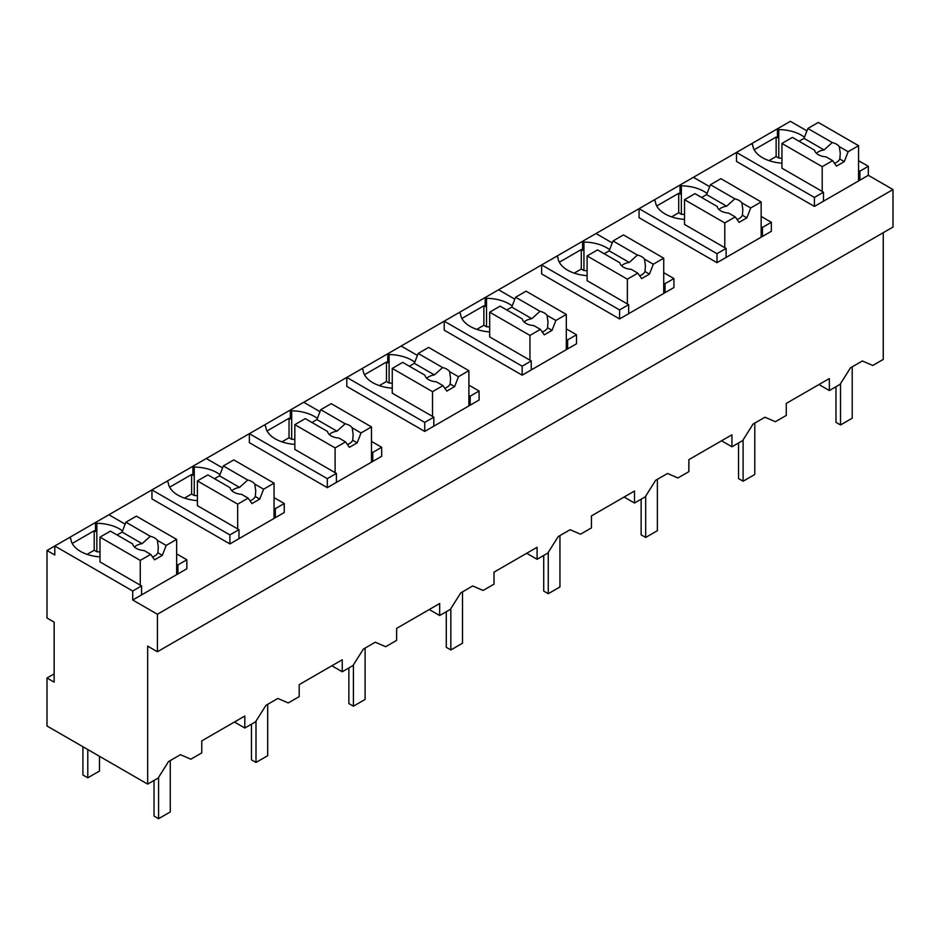 <?xml version="1.0" encoding="UTF-8"?>
<svg xmlns="http://www.w3.org/2000/svg" width="940" height="940" viewBox="0 0 940 940"><rect width="100%" height="100%" fill="white"/><g stroke="black" fill="none" stroke-linecap="round" stroke-linejoin="round"><path stroke-width="1.41" d="M176.638 553.883L186.837 559.77L186.837 568.77L132.728 600.002L157.415 614.255L157.415 651.749L893 227.057L893 189.563L868.325 175.31L868.325 166.309L858.573 160.693M806.931 130.871L790.387 121.319L47 550.499L54.79 555L54.79 546.011L132.728 591.002L132.728 600.002M883.259 232.685L883.259 359.421L872.766 365.472L862.38 360.972L850.465 367.857L840.078 384.354L829.35 390.547L829.35 378.55L807.918 390.923L786.286 403.413L786.286 415.41L775.347 421.719L764.96 417.219L753.046 424.105L742.659 440.602L731.931 446.794L731.931 434.797L688.867 459.648L688.867 471.657L677.928 477.966L667.541 473.466L655.627 480.34L645.24 496.849L634.512 503.041L634.512 491.032L591.448 515.895L591.448 527.892L580.509 534.214L570.122 529.714L558.207 536.587L547.809 553.096L537.093 559.277L537.093 547.28L515.661 559.653L494.029 572.143L494.029 584.139L483.089 590.461L472.691 585.961L460.788 592.835L450.389 609.332L439.673 615.524L439.673 603.527L418.241 615.9L396.61 628.39L396.61 640.387L385.67 646.708L375.272 642.208L363.369 649.082L352.97 665.579L342.254 671.771L342.254 659.774L320.822 672.147L299.19 684.637L299.19 696.634L288.251 702.944L277.852 698.443L265.95 705.329L255.551 721.826L244.823 728.018L244.823 716.022L223.391 728.394L201.771 740.885L201.771 752.881L190.832 759.191L180.433 754.691L168.53 761.565L158.132 778.073L147.662 784.113L47 725.997L47 677.999L54.144 682.123L54.144 622.127L47 618.003L47 550.499M122.529 530.924A33.3 19.223 0 0 0 96.844 523.286L95.492 522.511L95.492 531.511L94.2 530.759L72.216 543.438M893 189.563L157.415 614.255M868.325 175.31L814.416 206.436L736.478 161.433L736.478 152.433L814.416 197.435L814.416 206.436M804.464 137.216A33.3 19.223 0 0 0 778.778 129.567L777.439 128.792L777.439 137.792L776.135 137.04L754.162 149.73M468.896 395.423L470.2 396.163L479.095 391.028L479.095 400.029L424.727 431.413L346.801 386.422L346.801 377.422L424.727 422.413L424.727 431.413M414.787 362.194A33.3 19.223 0 0 0 389.101 354.545L387.75 353.769L387.75 362.77L386.457 362.018L364.485 374.707M761.153 216.412L771.352 222.298L771.352 231.299L716.997 262.683L639.059 217.68L639.059 208.68L716.997 253.683L716.997 262.683M707.045 193.452A33.3 19.223 0 0 0 681.359 185.814L680.019 185.039L680.019 194.04L678.715 193.287L656.743 205.966M663.734 272.659L673.933 278.546L673.933 287.534L619.577 318.93L541.64 273.928L541.64 264.927L619.577 309.93L619.577 318.93M609.625 249.699A33.3 19.223 0 0 0 583.94 242.062L582.6 241.286L582.6 250.275L581.296 249.535L559.323 262.213M274.057 497.636L284.256 503.523L284.256 512.523L229.889 543.908L151.951 498.905L151.951 489.905L229.889 534.907L229.889 543.908M219.948 474.688A33.3 19.223 0 0 0 194.263 467.039L192.912 466.264L192.912 475.264L191.619 474.512L169.647 487.202M371.476 441.389L381.675 447.276L381.675 456.276L327.308 487.66L249.37 442.67L249.37 433.669L327.308 478.66L327.308 487.66M317.368 418.441A33.3 19.223 0 0 0 291.682 410.792L290.331 410.016L290.331 419.017L289.038 418.265L267.066 430.955M566.315 328.894L576.514 334.781L576.514 343.781L522.158 375.166L444.221 330.175L444.221 321.174L522.158 366.165L522.158 375.166M512.206 305.947A33.3 19.223 0 0 0 486.521 298.297L485.181 297.522L485.181 306.522L483.877 305.77L461.904 318.46M868.325 166.309L859.877 171.186L859.877 180.186M858.573 170.434L859.877 171.186M147.662 784.113L147.662 646.121L157.415 651.749M829.35 390.547L818.963 384.542M731.931 446.794L721.544 440.789M634.512 503.041L624.125 497.037M537.093 559.277L526.694 553.284M439.673 615.524L429.274 609.531M342.254 671.771L331.855 665.779M244.823 728.018L234.436 722.014M69.278 537.645L70.782 538.514A33.3 19.223 0 0 0 99.992 556.891M94.2 530.759L94.2 550.253L87.091 554.353M96.844 523.286L96.844 551.78L94.2 550.253M125.149 524.156L108.899 514.768M186.837 559.77L177.93 564.905L177.93 573.905M141.564 594.903L141.564 585.902L132.728 591.002M814.416 197.435L823.511 192.183L823.511 201.184M751.225 143.926L752.729 144.795A33.3 19.223 0 0 0 781.939 163.172M776.135 137.04L776.135 156.534L769.038 160.634M778.778 129.567L778.778 158.061L776.135 156.534M470.2 396.163L470.2 405.163M424.727 422.413L433.822 417.16L433.822 426.161M361.536 368.903L363.04 369.772A33.3 19.223 0 0 0 392.262 388.161M386.457 362.018L386.457 381.522L379.361 385.623M389.101 354.545L389.101 383.05L386.457 381.522M479.095 391.028L468.896 385.142M417.419 355.426L401.157 346.038M709.677 186.684L693.414 177.296M771.352 222.298L762.457 227.433L762.457 236.434M716.997 253.683L726.091 248.43L726.091 257.431M653.805 200.173L655.309 201.042A33.3 19.223 0 0 0 684.52 219.42M678.715 193.287L678.715 212.781L671.618 216.882M681.359 185.814L681.359 214.308L678.715 212.781M612.257 242.931L595.995 233.543M673.933 278.546L665.038 283.68L665.038 292.681M619.577 309.93L628.66 304.678L628.66 313.678M556.374 256.42L557.89 257.29A33.3 19.223 0 0 0 587.101 275.667M581.296 249.535L581.296 269.028L574.199 273.129M583.94 242.062L583.94 270.555L581.296 269.028M229.889 534.907L238.983 529.655L238.983 538.655M166.697 481.397L168.201 482.267A33.3 19.223 0 0 0 197.412 500.644M191.619 474.512L191.619 494.005L184.51 498.106M194.263 467.039L194.263 495.533L191.619 494.005M222.569 467.909L206.318 458.52M284.256 503.523L275.35 508.657L275.35 517.658M327.308 478.66L336.403 473.407L336.403 482.408M264.117 425.15L265.62 426.02A33.3 19.223 0 0 0 294.843 444.397M289.038 418.265L289.038 437.77L281.941 441.859M291.682 410.792L291.682 439.286L289.038 437.77M319.999 411.661L303.738 402.285M381.675 447.276L372.769 452.41L372.769 461.411M522.158 366.165L531.241 360.925L531.241 369.925M458.955 312.668L460.471 313.537A33.3 19.223 0 0 0 489.681 331.914M483.877 305.77L483.877 325.275L476.78 329.376M486.521 298.297L486.521 326.803L483.877 325.275M514.838 299.179L498.576 289.79M576.514 334.781L567.619 339.928L567.619 348.916M781.939 158.202A33.3 19.223 0 0 0 778.778 158.061M141.564 585.902L99.992 561.909L99.992 537.151L140.26 560.404L140.26 585.15M54.144 673.874L47 677.999M99.992 551.921A33.3 19.223 0 0 0 96.844 551.78M176.638 564.153L177.93 564.905M823.511 192.183L781.939 168.189L781.939 143.444L822.206 166.686L822.206 191.431M392.262 383.179A33.3 19.223 0 0 0 389.101 383.05M433.822 417.16L392.262 393.167L392.262 368.421L432.529 391.663L432.529 416.42M761.153 226.681L762.457 227.433M684.52 214.449A33.3 19.223 0 0 0 681.359 214.308M726.091 248.43L684.52 224.437L684.52 199.68L724.787 222.933L724.787 247.678M663.734 282.928L665.038 283.68M587.101 270.697A33.3 19.223 0 0 0 583.94 270.555M628.66 304.678L587.101 280.672L587.101 255.927L627.368 279.18L627.368 303.926M238.983 529.655L197.412 505.661L197.412 480.916L237.679 504.157L237.679 528.903M197.412 495.674A33.3 19.223 0 0 0 194.263 495.533M274.057 507.906L275.35 508.657M336.403 473.407L294.843 449.414L294.843 424.669L335.11 447.91L335.11 472.667M294.843 439.427A33.3 19.223 0 0 0 291.682 439.286M371.476 451.658L372.769 452.41M566.315 339.176L567.619 339.928M489.681 326.932A33.3 19.223 0 0 0 486.521 326.803M531.241 360.925L489.681 336.92L489.681 312.174L529.948 335.427L529.948 360.173M82.92 746.724L82.92 774.995L87.784 777.815L87.784 749.544M99.475 756.289L99.475 771.059L87.784 777.815M852.216 366.847L852.216 418.218L840.525 424.962L840.525 383.649M835.977 386.716L835.977 422.342L840.525 424.962M754.797 423.094L754.797 474.465L743.105 481.21L743.105 439.885M738.558 442.963L738.558 478.589L743.105 481.21M657.377 479.341L657.377 530.712L645.686 537.457L645.686 496.132M641.139 499.211L641.139 534.837L645.686 537.457M559.946 535.577L559.946 586.948L548.267 593.704L548.267 552.379M543.72 555.458L543.72 591.084L548.267 593.704M462.527 591.824L462.527 643.195L450.836 649.951L450.836 608.627M446.288 611.705L446.288 647.319L450.836 649.951M365.108 648.071L365.108 699.442L353.416 706.198L353.416 664.874M348.869 667.952L348.869 703.567L353.416 706.198M267.688 704.318L267.688 755.69L255.997 762.434L255.997 721.121M251.45 724.188L251.45 759.814L255.997 762.434M170.269 760.566L170.269 811.937L158.578 818.681L158.578 777.357M154.031 780.435L154.031 816.061L158.578 818.681M822.206 166.686L832.664 160.658L836.494 166.11L844.284 161.609L848.127 151.728L858.573 145.688L858.573 180.938M858.573 145.688L818.305 122.435L807.86 128.475L804.017 138.368L799.035 141.247M848.127 151.728L839.303 146.628A12.854 7.426 0 0 0 836.494 144.184A12.854 7.426 0 0 0 832.264 142.563L807.86 128.475M839.303 146.628L840.266 153.349L839.82 159.036A12.854 7.426 180 0 1 834.52 163.302M844.284 161.609L839.82 159.036M832.664 160.658L826.025 156.816A12.854 7.426 0 0 1 818.305 154.689A12.854 7.426 0 0 1 814.616 150.236L792.397 137.405L781.939 143.444M832.264 142.563L824.075 149.942L804.017 138.368M824.075 149.942A12.854 7.426 0 0 0 816.39 153.279M724.787 222.933L735.245 216.893L739.075 222.357L746.865 217.857L750.707 207.963L761.153 201.936L761.153 237.186M761.153 201.936L720.886 178.682L710.44 184.722L706.598 194.604L701.616 197.482M750.707 207.963L741.883 202.876A12.854 7.426 0 0 0 739.075 200.432A12.854 7.426 0 0 0 734.845 198.81L710.44 184.722M741.883 202.876L742.847 209.596L742.4 215.284A12.854 7.426 180 0 1 737.101 219.537M746.865 217.857L742.4 215.284M735.245 216.893L728.594 213.063A12.854 7.426 0 0 1 720.886 210.936A12.854 7.426 0 0 1 717.197 206.483L694.977 193.652L684.52 199.68M734.845 198.81L726.655 206.189L706.598 194.604M726.655 206.189A12.854 7.426 0 0 0 718.971 209.526M627.368 279.18L637.814 273.141L641.656 278.604L649.446 274.104L653.288 264.211L663.734 258.183L663.734 293.421M663.734 258.183L623.467 234.93L613.021 240.969L609.179 250.851L604.197 253.73M653.288 264.211L644.464 259.123A12.854 7.426 0 0 0 641.656 256.679A12.854 7.426 0 0 0 637.426 255.057L613.021 240.969M644.464 259.123L645.416 265.832L644.981 271.519A12.854 7.426 180 0 1 639.682 275.784M649.446 274.104L644.981 271.519M637.814 273.141L631.175 269.31A12.854 7.426 0 0 1 623.467 267.183A12.854 7.426 0 0 1 619.777 262.73L597.546 249.899L587.101 255.927M637.426 255.057L629.236 262.436L609.179 250.851M629.236 262.436A12.854 7.426 0 0 0 621.552 265.762M529.948 335.427L540.394 329.388L544.236 334.852L552.027 330.351L555.869 320.458L566.315 314.43L566.315 349.668M566.315 314.43L526.048 291.177L515.602 297.216L511.76 307.098L506.778 309.977M555.869 320.458L547.045 315.37A12.854 7.426 0 0 0 544.236 312.926A12.854 7.426 0 0 0 540.006 311.305L515.602 297.216M547.045 315.37L547.996 322.079L547.562 327.766A12.854 7.426 180 0 1 542.251 332.031M552.027 330.351L547.562 327.766M540.394 329.388L533.755 325.557A12.854 7.426 0 0 1 526.048 323.419A12.854 7.426 0 0 1 522.358 318.977L500.127 306.146L489.681 312.174M540.006 311.305L531.817 318.672L511.76 307.098M531.817 318.672A12.854 7.426 0 0 0 524.132 322.009M432.529 391.663L442.975 385.635L446.817 391.087L454.608 386.599L458.45 376.705L468.896 370.666L468.896 405.916M468.896 370.666L428.628 347.424L418.183 353.452L414.34 363.345L409.358 366.224M458.45 376.705L449.626 371.617A12.854 7.426 0 0 0 446.817 369.173A12.854 7.426 0 0 0 442.587 367.552L418.183 353.452M449.626 371.617L450.577 378.327L450.143 384.014A12.854 7.426 180 0 1 444.832 388.279M454.608 386.599L450.143 384.014M442.975 385.635L436.336 381.805A12.854 7.426 0 0 1 428.628 379.666A12.854 7.426 0 0 1 424.939 375.213L402.708 362.382L392.262 368.421M442.587 367.552L434.397 374.919L414.34 363.345M434.397 374.919A12.854 7.426 0 0 0 426.713 378.256M335.11 447.91L345.556 441.882L349.398 447.334L357.188 442.834L361.019 432.952L371.476 426.913L371.476 462.163M371.476 426.913L331.209 403.671L320.752 409.699L316.921 419.593L311.939 422.471M361.019 432.952L352.206 427.853A12.854 7.426 0 0 0 349.398 425.421A12.854 7.426 0 0 0 345.168 423.787L320.752 409.699M352.206 427.853L353.158 434.574L352.723 440.261A12.854 7.426 180 0 1 347.412 444.526M357.188 442.834L352.723 440.261M345.556 441.882L338.917 438.04A12.854 7.426 0 0 1 331.209 435.913A12.854 7.426 0 0 1 327.52 431.46L305.288 418.629L294.843 424.669M345.168 423.787L336.978 431.166L316.921 419.593M336.978 431.166A12.854 7.426 0 0 0 329.294 434.503M237.679 504.157L248.137 498.13L251.967 503.582L259.769 499.081L263.6 489.2L274.057 483.16L274.057 518.41M274.057 483.16L233.79 459.907L223.332 465.946L219.502 475.84L214.52 478.719M263.6 489.2L254.787 484.1A12.854 7.426 0 0 0 251.967 481.656A12.854 7.426 0 0 0 247.737 480.035L223.332 465.946M254.787 484.1L255.739 490.821L255.304 496.508A12.854 7.426 180 0 1 249.993 500.773M259.769 499.081L255.304 496.508M248.137 498.13L241.498 494.287A12.854 7.426 0 0 1 233.79 492.161A12.854 7.426 0 0 1 230.1 487.707L207.869 474.876L197.412 480.916M247.737 480.035L239.547 487.413L219.502 475.84M239.547 487.413A12.854 7.426 0 0 0 231.875 490.751M140.26 560.404L150.717 554.365L154.548 559.829L162.35 555.329L166.18 545.435L176.638 539.407L176.638 574.657M176.638 539.407L136.371 516.154L125.913 522.194L122.083 532.075L117.089 534.954M166.18 545.435L157.368 540.347A12.854 7.426 0 0 0 154.548 537.903A12.854 7.426 0 0 0 150.318 536.282L125.913 522.194M157.368 540.347L158.32 547.068L157.885 552.755A12.854 7.426 180 0 1 152.574 557.009M162.35 555.329L157.885 552.755M150.717 554.365L144.079 550.535A12.854 7.426 0 0 1 136.371 548.408A12.854 7.426 0 0 1 132.681 543.955L110.45 531.124L99.992 537.151M150.318 536.282L142.128 543.661L122.083 532.075M142.128 543.661A12.854 7.426 0 0 0 134.455 546.998"/></g></svg>
